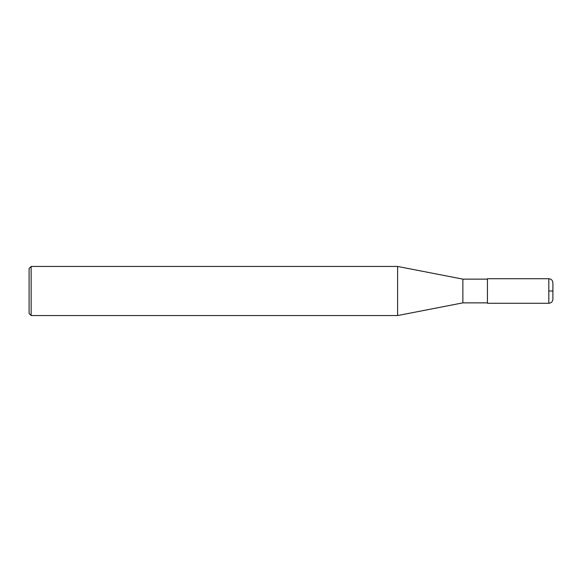 <?xml version="1.0" encoding="UTF-8"?>
<svg xmlns="http://www.w3.org/2000/svg" width="582" height="582" viewBox="0 0 582 582"><rect width="100%" height="100%" fill="white"/><g stroke="black" fill="none" stroke-linecap="round" stroke-linejoin="round"><path stroke-width="0.87" d="M552.9 291L552.9 299.184C552.66 301.672 551.292 303.033 548.811 303.273L548.811 291L552.9 291L552.9 282.816C552.66 280.328 551.292 278.967 548.811 278.727L548.811 291M548.811 278.72L487.425 278.72L487.425 303.28L548.811 303.28M31.144 266.447L31.144 315.553L29.1 313.509L29.1 268.491L31.144 266.447L397.608 266.447L462.872 279.134L462.872 302.866L487.425 302.866M397.608 266.447L397.608 315.553L462.872 302.866M462.872 279.134L487.425 279.134M31.144 315.553L397.608 315.553"/></g></svg>
